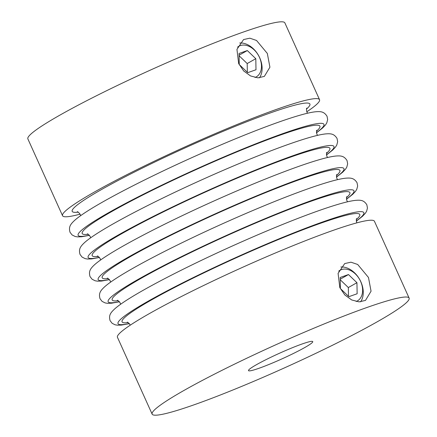 <?xml version="1.0" encoding="UTF-8"?>
<svg xmlns="http://www.w3.org/2000/svg" width="437" height="437" viewBox="0 0 437 437"><rect width="100%" height="100%" fill="white"/><g stroke="black" fill="none" stroke-linecap="round" stroke-linejoin="round"><path stroke-width="0.66" d="M338.713 271.153A17.622 12.575 -119.4 0 1 360.612 281.406A17.622 12.575 -119.4 0 1 356.188 301.508M340.887 267.007A21.145 15.087 -119.4 0 1 360.847 281.772A21.145 15.087 -119.4 0 1 360.618 301.836M368.478 277.473L371.057 291.2L365.49 300.41L359.094 301.869L351.714 299.968L344.815 294.948L339.811 287.59L338.091 273.376L344.717 263.566L350.977 262.189L357.679 264.472L368.478 277.473M238.668 63.578L243.671 70.936L250.559 75.951L257.945 77.857L264.347 76.404L269.913 67.205L267.34 53.461L256.541 40.472L249.838 38.183L243.573 39.559L236.947 49.37L238.668 63.578M239.744 43.001A21.145 15.087 -119.4 0 1 259.704 57.766A21.145 15.087 -119.4 0 1 259.474 77.824M237.57 47.147A17.622 12.575 -119.4 0 1 259.469 57.394A17.622 12.575 -119.4 0 1 255.044 77.502M80.097 214.157A140.987 12.307 -24.3 0 1 62.551 215.714A140.987 12.307 -24.3 0 1 151.311 162.64A140.987 12.307 -24.3 0 1 319.54 99.68A140.987 12.307 -24.3 0 1 306.769 111.806M62.551 215.714L27.875 138.911A140.987 12.307 -24.3 0 1 116.635 85.838A140.987 12.307 -24.3 0 1 284.864 22.877L319.54 99.68M240.896 361.049A140.987 12.307 -24.3 0 1 409.125 298.089A140.987 12.307 -24.3 0 1 320.365 351.162A140.987 12.307 -24.3 0 1 152.136 414.123A140.987 12.307 -24.3 0 1 240.896 361.049M152.136 414.123L117.46 337.32A140.987 12.307 -24.3 0 1 206.215 284.247A140.987 12.307 -24.3 0 1 374.449 221.286L409.125 298.089M270.7 357.34A35.244 3.075 -24.3 0 1 312.755 341.603A35.244 3.075 -24.3 0 1 290.567 354.866A35.244 3.075 -24.3 0 1 248.506 370.609A35.244 3.075 -24.3 0 1 270.7 357.34M239.05 53.472L239.247 64.534L247.719 72.673L255.995 69.751L255.798 58.689L247.326 50.55L239.05 53.472M239.083 55.199L247.326 50.55M247.353 72.318L247.195 63.545L239.094 55.761M247.195 63.545L255.798 58.689M348.469 274.556L340.194 277.479L340.39 288.54L348.863 296.679L357.138 293.757L356.942 282.701L348.469 274.556L340.226 279.21M348.491 296.324L348.338 287.551L340.232 279.767M348.338 287.551L356.942 282.701M129.281 323.527A134.853 11.772 -24.3 0 1 202.915 272.896A134.853 11.772 -24.3 0 1 329.629 219.538A134.853 11.772 -24.3 0 1 356.286 221.035M119.345 301.65A134.853 11.772 -24.3 0 1 193.034 251.007A134.853 11.772 -24.3 0 1 319.704 197.666A134.853 11.772 -24.3 0 1 346.448 199.114M109.348 279.505A134.853 11.772 -24.3 0 1 183.037 228.862A134.853 11.772 -24.3 0 1 309.702 175.521A134.853 11.772 -24.3 0 1 336.446 176.969M99.346 257.366A134.853 11.772 -24.3 0 1 173.036 206.717A134.853 11.772 -24.3 0 1 299.706 153.376A134.853 11.772 -24.3 0 1 326.45 154.824M89.35 235.221A134.853 11.772 -24.3 0 1 163.039 184.572A134.853 11.772 -24.3 0 1 289.704 131.231A134.853 11.772 -24.3 0 1 316.448 132.679M128.107 322.593A130.412 11.384 -24.3 0 1 204.172 272.737A130.412 11.384 -24.3 0 1 322.02 222.755A130.412 11.384 -24.3 0 1 356.363 219.532M118.176 300.711A130.412 11.384 -24.3 0 1 194.285 250.849A130.412 11.384 -24.3 0 1 312.084 200.883A130.412 11.384 -24.3 0 1 346.514 197.611M108.174 278.566A130.412 11.384 -24.3 0 1 184.288 228.704A130.412 11.384 -24.3 0 1 302.082 178.738A130.412 11.384 -24.3 0 1 336.517 175.466M98.178 256.421A130.412 11.384 -24.3 0 1 174.287 206.559A130.412 11.384 -24.3 0 1 292.085 156.593A130.412 11.384 -24.3 0 1 326.515 153.321M88.176 234.276A130.412 11.384 -24.3 0 1 164.29 184.414A130.412 11.384 -24.3 0 1 282.084 134.449A130.412 11.384 -24.3 0 1 316.519 131.176M78.179 212.131A130.412 11.384 -24.3 0 1 154.294 162.269A130.412 11.384 -24.3 0 1 272.087 112.304A130.412 11.384 -24.3 0 1 306.517 109.031M130.286 325.155L130.171 324.877C128.538 322.79 127.544 321.911 127.194 322.244M356.302 221.198L362.601 216.211L365.343 213.278L366.599 211.268L367.451 208.061L366.834 204.767C363.863 200.184 360.962 199.917 355.45 200.37C351.725 200.78 346.885 201.828 340.931 203.516C330.509 206.455 317.175 211.033 300.929 217.244C270.536 228.851 231.834 245.676 197.863 262.058C156.599 281.947 124.43 299.875 114.336 309.238C110.348 313.072 108.633 315.421 110.102 320.687L112.167 323.325L115.139 324.811L117.477 325.194L121.486 325.079L129.39 323.653M120.585 304.289L120.197 302.95C118.585 300.896 117.608 300.033 117.269 300.361M346.47 199.277L352.757 194.301L355.516 191.346L356.783 189.314L357.657 185.993L357.024 182.693C354.074 178.078 350.982 177.717 345.492 178.214C341.756 178.624 336.905 179.678 330.951 181.36C320.523 184.305 307.189 188.882 290.933 195.099C260.539 206.706 221.838 223.531 187.861 239.913C146.592 259.813 114.428 277.73 104.301 287.12C100.297 290.905 98.522 293.467 100.035 298.728L102.089 301.383L105.159 302.928L107.524 303.322L111.561 303.202L119.454 301.776M110.588 282.138L110.195 280.805C108.584 278.751 107.611 277.888 107.273 278.216M336.468 177.132L342.755 172.156L345.514 169.201L346.787 167.169L347.655 163.848L347.022 160.548C344.077 155.933 340.986 155.572 335.496 156.069C331.754 156.484 326.909 157.533 320.955 159.215C310.527 162.16 297.187 166.737 280.936 172.954C250.543 184.561 211.836 201.386 177.859 217.768C136.59 237.668 104.432 255.585 94.299 264.975C90.301 268.76 88.525 271.322 90.033 276.583L92.092 279.238L95.162 280.783L97.527 281.177L101.564 281.057L109.458 279.631M100.586 259.993L100.199 258.666C98.587 256.606 97.609 255.743 97.271 256.071M326.472 154.988L332.759 150.011L335.518 147.056L336.785 145.024L337.659 141.703L337.025 138.403C334.081 133.793 330.984 133.432 325.494 133.924C321.758 134.339 316.912 135.388 310.953 137.071C300.53 140.015 287.191 144.592 270.94 150.809C240.541 162.417 201.839 179.241 167.863 195.623C126.593 215.523 94.43 233.44 84.303 242.83C80.299 246.615 78.523 249.177 80.037 254.438L82.09 257.093L85.16 258.638L87.526 259.032L91.562 258.912L99.456 257.486M90.59 237.848L90.197 236.521C88.591 234.461 87.613 233.598 87.274 233.926M316.47 132.843L322.757 127.866L325.516 124.916L326.789 122.879L327.657 119.558L327.029 116.258C324.079 111.648 320.987 111.288 315.498 111.779C311.756 112.194 306.911 113.243 300.956 114.931C290.529 117.87 277.189 122.447 260.938 128.664C230.545 140.272 191.838 157.102 157.866 173.478C116.592 193.378 84.434 211.295 74.301 220.685C70.302 224.471 68.527 227.032 70.035 232.293L72.094 234.948L75.164 236.493L77.529 236.887L81.566 236.767L89.459 235.341M80.594 215.703L80.2 214.376C78.589 212.316 77.617 211.453 77.273 211.781M307.604 113.205L306.867 112.03C306.386 109.458 306.386 108.152 306.85 108.119M317.601 135.35L316.863 134.175C316.388 131.603 316.383 130.297 316.852 130.264M327.603 157.495L326.86 156.32C326.384 153.748 326.384 152.442 326.849 152.409M337.599 179.64L336.861 178.465C336.386 175.893 336.381 174.587 336.851 174.554M347.601 201.785L346.858 200.61C346.383 198.037 346.377 196.732 346.847 196.699M356.838 222.859L356.707 222.591C356.226 219.969 356.221 218.647 356.701 218.615"/></g></svg>
